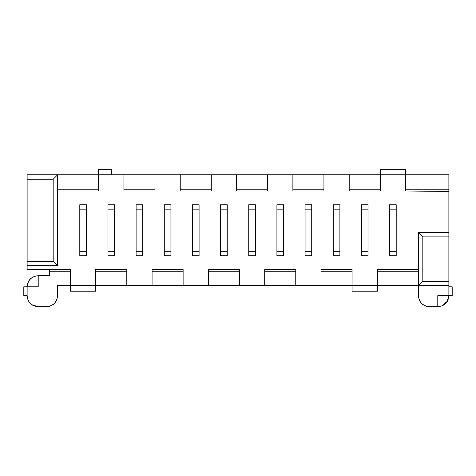 <?xml version="1.0" encoding="UTF-8"?>
<svg xmlns="http://www.w3.org/2000/svg" width="476" height="476" viewBox="0 0 476 476"><rect width="100%" height="100%" fill="white"/><g stroke="black" fill="none" stroke-linecap="round" stroke-linejoin="round"><path stroke-width="0.71" d="M111.277 174.805L111.277 169.26L98.639 169.26L98.639 174.805L98.639 169.26L111.277 169.26L111.277 174.805M98.639 190.989L98.639 174.805L57.614 174.805L57.614 265.715L27.126 265.715L57.614 265.715L57.614 174.805L53.181 179.238L53.181 261.282L57.614 265.715L53.181 261.282L27.126 261.282L27.126 265.715L27.126 261.282L53.181 261.282L53.181 179.238L27.126 179.238L27.126 261.282L27.126 179.238L53.181 179.238L57.614 174.805L27.126 174.805L27.126 179.238L27.126 174.805L98.639 174.805L98.639 190.989L57.614 190.989L98.639 190.989M123.915 174.805L123.915 190.989L123.915 174.805L98.639 174.805L154.956 174.805L123.915 174.805M123.915 189.216L154.956 189.216L123.915 189.216M154.956 190.989L154.956 174.805L154.956 190.989L123.915 190.989L154.956 190.989M180.237 174.805L180.237 190.989L180.237 174.805L154.956 174.805L211.279 174.805L180.237 174.805M180.237 189.216L211.279 189.216L180.237 189.216M211.279 190.989L211.279 174.805L211.279 190.989L180.237 190.989L211.279 190.989M57.614 189.216L98.639 189.216L57.614 189.216M46.529 306.74C53.217 306.032 56.912 302.337 57.614 295.65L57.614 285.671L95.753 285.671L95.753 269.487L95.753 291.217L70.478 291.217L70.478 269.487L70.478 291.217L95.753 291.217L95.753 285.671L57.614 285.671L57.614 295.65C56.781 302.611 53.086 306.306 46.529 306.74L38.211 306.74C31.339 306.02 27.644 302.325 27.126 295.65C27.834 302.337 31.529 306.032 38.211 306.74L46.547 306.74M126.8 285.671L126.8 269.487L126.8 285.671L183.117 285.671L183.117 269.487L183.117 285.671L208.399 285.671L208.399 269.487L208.399 285.671L264.721 285.671L264.721 269.487L295.763 269.487L295.763 285.671L321.044 285.671L321.044 269.487L352.085 269.487L352.085 285.671L377.361 285.671L377.361 269.487L418.386 269.487L377.361 269.487L377.361 285.671L152.076 285.671L152.076 269.487L152.076 285.671L95.753 285.671L126.8 285.671M49.302 269.041L27.126 269.041L27.126 265.715L27.126 269.041L49.302 269.041L49.302 269.487L27.126 269.487L27.126 269.041L27.126 269.487L70.478 269.487L49.302 269.487L49.302 275.693L38.211 275.693C31.529 276.401 27.834 280.096 27.126 286.784L27.126 295.65L27.126 286.784C27.644 280.108 31.339 276.413 38.211 275.693L49.302 275.693L49.302 269.041M126.8 271.26L95.753 271.26L126.8 271.26M183.117 271.26L152.076 271.26L183.117 271.26M49.236 306.401L50.7 305.925M70.478 271.26L49.302 271.26L70.478 271.26M27.126 295.65L23.8 295.65L23.8 286.784L27.126 286.784L23.8 286.784L23.8 295.65L27.126 295.65C27.84 302.45 31.535 306.145 38.211 306.74L31.791 304.688M27.126 286.784L38.211 286.784L38.211 275.693M34.45 276.354L37.997 275.699M95.753 269.487L126.8 269.487L95.753 269.487M152.076 269.487L183.117 269.487L152.076 269.487M208.399 269.487L239.44 269.487L239.44 285.671L239.44 269.487L208.399 269.487M448.874 232.455L448.874 191.435L405.522 190.989L405.522 174.805L380.247 174.805L380.247 190.989L349.2 190.989L349.2 174.805L323.924 174.805L323.924 190.989L292.883 190.989L292.883 174.805L267.601 174.805L267.601 190.989L236.56 190.989L236.56 174.805L211.279 174.805L380.247 174.805L349.2 174.805L349.2 190.989L380.247 190.989L380.247 169.26L380.247 174.805L405.522 174.805L405.522 190.989L448.874 191.435L448.874 295.65L448.874 285.671L418.386 285.671L418.386 232.455L448.874 232.455L418.386 232.455L418.386 285.671L422.819 281.239L422.819 236.893L418.386 232.455L422.819 236.893L448.874 236.893L448.874 232.455M239.44 271.26L208.399 271.26L239.44 271.26M236.56 174.805L236.56 190.989L267.601 190.989L267.601 174.805L236.56 174.805M236.56 189.216L267.601 189.216L236.56 189.216M292.883 174.805L292.883 190.989L323.924 190.989L323.924 174.805L292.883 174.805M292.883 189.216L323.924 189.216L292.883 189.216M349.2 189.216L380.247 189.216L349.2 189.216M264.721 269.487L264.721 285.671L295.763 285.671L295.763 269.487L264.721 269.487M321.044 269.487L321.044 285.671L352.085 285.671L352.085 269.487L321.044 269.487M448.874 174.805L448.874 191.435L448.874 174.805L405.522 174.805L448.874 174.805M405.522 174.805L405.522 169.26L380.247 169.26L405.522 169.26L405.522 174.805M352.085 291.217L352.085 285.671L352.085 291.217L377.361 291.217L377.361 285.671L448.874 285.671L448.874 236.893L422.819 236.893L422.819 281.239L448.874 281.239L422.819 281.239L418.386 285.671L418.386 295.65C419.088 302.337 422.783 306.032 429.471 306.74L437.789 306.74C444.471 306.032 448.166 302.337 448.874 295.65C448.356 302.325 444.661 306.02 437.789 306.74L429.471 306.74C422.914 306.306 419.219 302.611 418.386 295.65L418.386 285.671L377.361 285.671L377.361 291.217L352.085 291.217M352.085 271.26L321.044 271.26L352.085 271.26M295.763 271.26L264.721 271.26L295.763 271.26M418.386 271.26L377.361 271.26L418.386 271.26M405.522 189.216L448.874 189.216L405.522 189.216M448.874 295.65L452.2 295.65L452.2 286.784L448.874 286.784L452.2 286.784L452.2 295.65L437.789 295.65L437.789 306.74M423.818 305.193L424.997 305.794M425.693 306.074L426.698 306.389M448.874 295.834L446.821 302.076M79.789 255.737L79.789 204.739L79.789 255.737L86.442 255.737L79.789 255.737M86.442 204.739L86.442 255.737L86.442 251.304L79.789 251.304L86.442 251.304L86.442 209.172L79.789 209.172L86.442 209.172L86.442 204.739L79.789 204.739L86.442 204.739M136.112 255.737L136.112 204.739L136.112 255.737L142.764 255.737L136.112 255.737M142.764 204.739L142.764 255.737L142.764 251.304L136.112 251.304L142.764 251.304L142.764 209.172L136.112 209.172L142.764 209.172L142.764 204.739L136.112 204.739L142.764 204.739M192.435 255.737L192.435 204.739L192.435 255.737L199.087 255.737L192.435 255.737M199.087 204.739L199.087 255.737L199.087 251.304L192.435 251.304L199.087 251.304L199.087 209.172L192.435 209.172L199.087 209.172L199.087 204.739L192.435 204.739L199.087 204.739M248.752 255.737L248.752 204.739L248.752 255.737L255.404 255.737L248.752 255.737M255.404 204.739L255.404 255.737L255.404 251.304L248.752 251.304L255.404 251.304L255.404 209.172L248.752 209.172L255.404 209.172L255.404 204.739L248.752 204.739L255.404 204.739M305.074 255.737L305.074 204.739L305.074 255.737L311.726 255.737L305.074 255.737M311.726 204.739L311.726 255.737L311.726 251.304L305.074 251.304L311.726 251.304L311.726 209.172L305.074 209.172L311.726 209.172L311.726 204.739L305.074 204.739L311.726 204.739M361.397 255.737L361.397 204.739L361.397 255.737L368.049 255.737L361.397 255.737M368.049 204.739L368.049 255.737L368.049 251.304L361.397 251.304L368.049 251.304L368.049 209.172L361.397 209.172L368.049 209.172L368.049 204.739L361.397 204.739L368.049 204.739M396.21 204.739L396.21 255.737L396.21 204.739L389.558 204.739L396.21 204.739M389.558 255.737L389.558 204.739L389.558 209.172L396.21 209.172L389.558 209.172L389.558 251.304L396.21 251.304L389.558 251.304L389.558 255.737L396.21 255.737L389.558 255.737M339.888 204.739L339.888 255.737L339.888 204.739L333.236 204.739L339.888 204.739M333.236 255.737L333.236 204.739L333.236 209.172L339.888 209.172L333.236 209.172L333.236 251.304L339.888 251.304L333.236 251.304L333.236 255.737L339.888 255.737L333.236 255.737M283.565 204.739L283.565 255.737L283.565 204.739L276.913 204.739L283.565 204.739M276.913 255.737L276.913 204.739L276.913 209.172L283.565 209.172L276.913 209.172L276.913 251.304L283.565 251.304L276.913 251.304L276.913 255.737L283.565 255.737L276.913 255.737M227.248 204.739L227.248 255.737L227.248 204.739L220.596 204.739L227.248 204.739M220.596 255.737L220.596 204.739L220.596 209.172L227.248 209.172L220.596 209.172L220.596 251.304L227.248 251.304L220.596 251.304L220.596 255.737L227.248 255.737L220.596 255.737M170.926 204.739L170.926 255.737L170.926 204.739L164.274 204.739L170.926 204.739M164.274 255.737L164.274 204.739L164.274 209.172L170.926 209.172L164.274 209.172L164.274 251.304L170.926 251.304L164.274 251.304L164.274 255.737L170.926 255.737L164.274 255.737M114.603 204.739L114.603 255.737L114.603 204.739L107.951 204.739L114.603 204.739M107.951 255.737L107.951 204.739L107.951 209.172L114.603 209.172L107.951 209.172L107.951 251.304L114.603 251.304L107.951 251.304L107.951 255.737L114.603 255.737L107.951 255.737M441.597 306.062L447.351 301.26"/></g></svg>
